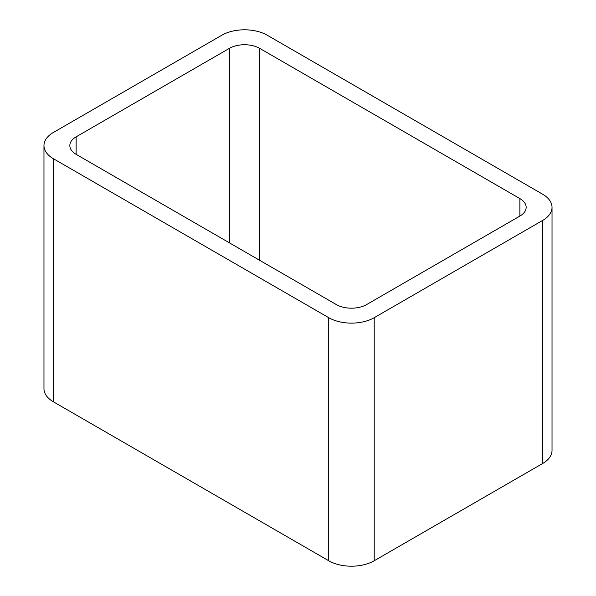 <?xml version="1.0" encoding="UTF-8"?>
<svg xmlns="http://www.w3.org/2000/svg" width="596" height="596" viewBox="0 0 596 596"><rect width="100%" height="100%" fill="white"/><g stroke="black" fill="none" stroke-linecap="round" stroke-linejoin="round"><path stroke-width="0.89" d="M53.387 401.793L328.731 560.762A32.154 18.565 0 0 0 374.206 560.762L542.613 463.532L542.613 220.46L374.206 317.69A32.154 18.565 0 0 1 328.731 317.69L53.387 158.715A32.154 18.565 0 0 1 43.97 145.595L43.97 388.667A32.154 18.565 0 0 0 53.387 401.793L53.387 158.715M542.613 220.46A32.154 18.565 0 0 0 552.03 207.334A32.154 18.565 0 0 0 542.613 194.207L267.269 35.238A32.154 18.565 0 0 0 221.794 35.238L53.387 132.468A32.154 18.565 0 0 0 43.97 145.595M542.613 463.532A32.154 18.565 0 0 0 552.03 450.405L552.03 207.334M259.685 260.325L259.685 48.365L519.876 198.58A21.434 12.374 0 0 1 526.156 207.334A21.434 12.374 0 0 1 519.876 216.08L366.629 304.563A21.434 12.374 0 0 1 336.315 304.563L76.124 154.342L76.124 136.842A21.434 12.374 0 0 0 69.844 145.595A21.434 12.374 0 0 0 76.124 154.342M76.124 136.842L229.371 48.365A21.434 12.374 0 0 1 259.685 48.365M374.206 560.762L374.206 317.69M328.731 560.762L328.731 317.69M519.876 216.08L519.876 198.58M229.371 242.818L229.371 48.365"/></g></svg>
